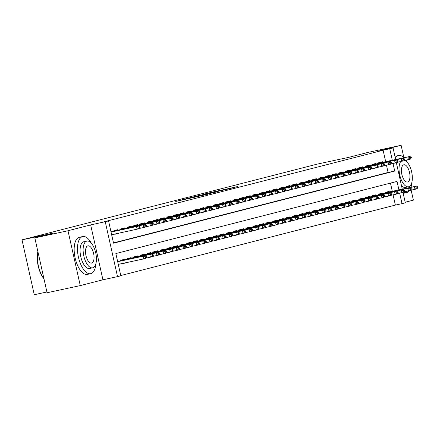 <?xml version="1.0" encoding="UTF-8"?>
<svg xmlns="http://www.w3.org/2000/svg" width="440" height="440" viewBox="0 0 440 440"><rect width="100%" height="100%" fill="white"/><g stroke="black" fill="none" stroke-linecap="round" stroke-linejoin="round"><path stroke-width="0.66" d="M183.332 199.48L175.72 201.448L208.12 194.15L183.332 199.48M221.166 190.113L204.166 194.101L230.373 188.447L237.38 186.593L207.73 193.27L221.166 190.113M385.666 161.656L383.114 150.232L393.058 147.956L395.637 159.511M34.826 237.886L68.002 230.742L80.267 285.599L47.091 292.743L34.826 237.886L53.851 233.002L22 239.861L317.075 164.159L348.92 157.305L367.945 152.427L401.12 145.282L378.461 151.096L393.058 147.956M80.267 285.599L102.927 279.785L90.662 224.928L68.002 230.742M90.662 224.928L108.57 220.941L113.542 243.177L394.719 171.045L393.03 163.499M383.114 150.232L101.932 222.365L108.57 220.941M193.738 196.823L184.778 199.122L217.993 191.62L193.781 197.005M194.222 196.647L228.091 189.03L194.227 196.669M405.191 202.24L413.38 200.139L411.142 190.13M403.86 157.548L401.12 145.282M127.996 262.279L128.931 262.081M121.319 263.72L121.385 264.017L125.356 262.994L121.352 263.857M111.408 231.891L111.282 231.336L110.913 231.429M118.025 230.197L117.898 229.636L113.927 230.654L114.076 231.319M124.641 228.498L124.514 227.942L120.544 228.96L120.692 229.62M131.258 226.798L131.131 226.243L127.16 227.26L127.309 227.926M137.874 225.104L137.748 224.543L133.776 225.566L133.925 226.226M144.485 223.405L144.364 222.849L140.393 223.867L140.542 224.527M151.102 221.711L150.981 221.15L147.01 222.167L147.158 222.833M157.718 220.011L157.597 219.456L153.626 220.473L153.774 221.133M164.335 218.312L164.214 217.756L160.243 218.774L160.391 219.439M170.951 216.618L170.825 216.056L166.859 217.08L167.007 217.74M177.568 214.918L177.441 214.363L173.476 215.38L173.619 216.04M184.184 213.224L184.058 212.663L180.087 213.681L180.235 214.346M190.801 211.525L190.674 210.969L186.703 211.987L186.852 212.647M197.417 209.825L197.291 209.27L193.32 210.287L193.468 210.953M204.034 208.131L203.907 207.57L199.936 208.593L200.085 209.253M210.65 206.431L210.524 205.876L206.553 206.894L206.701 207.554M217.261 204.738L217.14 204.177L213.169 205.194L213.318 205.86M223.878 203.038L223.757 202.483L219.786 203.5L219.934 204.16M230.494 201.339L230.373 200.783L226.402 201.801L226.551 202.466M237.111 199.645L236.984 199.084L233.019 200.101L233.167 200.767M243.727 197.945L243.601 197.389L239.635 198.407L239.784 199.067M250.344 196.251L250.217 195.69L246.252 196.708L246.395 197.373M256.96 194.552L256.834 193.996L252.863 195.014L253.011 195.674M263.577 192.852L263.45 192.297L259.479 193.314L259.628 193.974M270.193 191.158L270.067 190.597L266.096 191.615L266.244 192.28M276.81 189.459L276.683 188.903L272.712 189.921L272.861 190.581M283.426 187.764L283.3 187.204L279.329 188.221L279.477 188.887M290.037 186.065L289.916 185.504L285.945 186.527L286.094 187.187M296.654 184.365L296.533 183.81L292.562 184.828L292.71 185.488M303.27 182.672L303.149 182.111L299.178 183.128L299.327 183.794M309.887 180.972L309.76 180.417L305.795 181.434L305.943 182.094M316.503 179.278L316.377 178.717L312.411 179.735L312.56 180.4M323.12 177.579L322.993 177.018L319.027 178.041L319.171 178.701M329.736 175.879L329.61 175.323L325.639 176.341L325.787 177.001M336.353 174.185L336.226 173.624L332.255 174.642L332.404 175.307M342.969 172.486L342.843 171.93L338.872 172.948L339.02 173.607M349.586 170.791L349.459 170.231L345.488 171.248L345.637 171.913M356.197 169.092L356.076 168.531L352.105 169.554L352.253 170.214M362.813 167.393L362.692 166.837L358.721 167.855L358.87 168.514M369.43 165.698L369.309 165.138L365.338 166.155L365.486 166.821M376.046 163.999L375.925 163.444L371.954 164.461L372.103 165.121M113.482 242.919L388.086 172.469L386.458 165.187M112.112 235.043L111.738 235.12L112.112 235.043L112.024 234.641M114.692 234.064L114.758 234.361L118.696 233.2M121.363 232.628L122.304 232.424M378.719 163.427L378.57 162.762L382.536 161.744L382.663 162.305M120.775 275.539L395.373 205.09L393.085 194.838M392.293 191.306L390.462 183.106M118.371 264.787L118.651 264.291M118.036 261.547L117.909 260.986L117.541 261.079M120.703 260.97L120.56 260.31L124.526 259.292L124.652 259.848M127.32 259.27L127.171 258.61L131.142 257.593L131.269 258.148M133.936 257.576L133.788 256.911L137.758 255.893L137.885 256.454M140.553 255.877L140.404 255.216L144.375 254.199L144.502 254.755M147.169 254.183L147.021 253.517L150.992 252.5L151.118 253.061M153.786 252.483L153.637 251.823L157.608 250.8L157.729 251.361M160.402 250.784L160.254 250.124L164.225 249.106L164.346 249.662M167.019 249.09L166.87 248.424L170.841 247.407L170.962 247.968M173.635 247.39L173.487 246.73L177.458 245.713L177.579 246.268M180.252 245.696L180.103 245.031L184.069 244.013L184.195 244.574M186.868 243.997L186.72 243.337L190.685 242.314L190.812 242.875M193.479 242.297L193.331 241.637L197.302 240.62L197.428 241.175M200.096 240.603L199.947 239.938L203.918 238.92L204.045 239.481M206.712 238.904L206.564 238.244L210.535 237.226L210.661 237.782M213.329 237.21L213.18 236.544L217.151 235.527L217.278 236.088M219.945 235.51L219.797 234.85L223.768 233.827L223.894 234.388M226.562 233.811L226.413 233.151L230.384 232.133L230.505 232.689M233.178 232.117L233.03 231.451L237.001 230.434L237.122 230.995M239.795 230.417L239.646 229.757L243.617 228.74L243.738 229.295M246.411 228.723L246.263 228.058L250.228 227.04L250.355 227.601M253.028 227.024L252.879 226.364L256.845 225.341L256.971 225.902M259.639 225.324L259.496 224.664L263.461 223.647L263.588 224.202M266.255 223.63L266.107 222.965L270.078 221.947L270.204 222.508M272.872 221.931L272.723 221.271L276.694 220.253L276.821 220.809M279.488 220.237L279.339 219.571L283.311 218.554L283.437 219.109M286.105 218.537L285.956 217.877L289.927 216.854L290.054 217.415M292.721 216.838L292.573 216.178L296.543 215.16L296.67 215.716M299.338 215.144L299.189 214.478L303.16 213.461L303.281 214.022M305.954 213.444L305.805 212.784L309.777 211.767L309.898 212.322M312.57 211.75L312.422 211.085L316.393 210.067L316.514 210.623M319.187 210.051L319.039 209.391L323.004 208.368L323.131 208.929M325.804 208.351L325.655 207.691L329.62 206.674L329.747 207.229M332.415 206.657L332.272 205.992L336.237 204.974L336.364 205.535M339.031 204.958L338.882 204.298L342.854 203.28L342.98 203.836M345.648 203.264L345.499 202.598L349.47 201.581L349.597 202.136M352.264 201.564L352.116 200.904L356.087 199.881L356.213 200.442M358.881 199.865L358.732 199.205L362.703 198.187L362.83 198.743M365.497 198.171L365.349 197.505L369.32 196.488L369.441 197.049M372.114 196.471L371.965 195.811L375.936 194.794L376.057 195.349M378.73 194.777L378.582 194.112L382.553 193.094L382.674 193.649M385.347 193.078L385.198 192.418L389.169 191.395L389.29 191.956M22 239.861L34.26 294.718L46.921 291.99M402.985 192.385L405.317 202.813L402.012 203.66L399.663 193.149M395.373 205.09L402.012 203.66M398.932 189.882L397.04 181.423L115.858 253.556L120.83 275.798L117.524 276.645L105.259 221.788M102.927 279.785L117.524 276.645M396.358 162.729L402.264 189.162M392.304 160.226L389.747 148.803M388.086 172.469L394.719 171.045M118.74 264.693L118.366 264.776M118.729 233.343L114.725 234.207M186.659 198.66L210.496 193.452L186.659 198.66M203.33 194.53L209.572 193.204L203.33 194.53M118.278 264.374L143.781 258.885L143.181 256.212L145.167 255.706L117.662 261.624M145.75 257.274L146.746 257.015L146.647 256.575L145.651 256.828L145.75 257.274L143.781 258.885L145.767 258.374L146.746 257.015M117.678 261.701L143.181 256.212L145.651 256.828M145.167 255.706L146.647 256.575M140.118 227.365L140.019 226.919L139.024 227.178L139.123 227.618L140.118 227.365L139.133 228.723L111.65 234.718M139.123 227.618L137.154 229.229L136.554 226.562L111.051 232.051M111.034 231.974L138.54 226.05L136.554 226.562L139.024 227.178M140.019 226.919L138.54 226.05M43.973 278.801A18.535 8.327 -102.1 0 1 37.884 251.565M37.934 251.785A18.992 8.53 77.9 0 0 43.934 278.614M91.57 243.556A18.992 8.53 77.9 0 0 82.72 236.539A18.992 8.53 77.9 0 0 82.572 236.577A18.992 8.53 77.9 0 0 78.408 257.065A18.992 8.53 77.9 0 0 90.712 273.675A18.992 8.53 77.9 0 0 90.86 273.642A18.992 8.53 77.9 0 0 95.892 263.643M79.552 237.226A18.992 8.53 77.9 0 0 79.404 237.254A18.992 8.53 77.9 0 0 79.255 237.292A18.992 8.53 77.9 0 0 75.092 257.78A18.992 8.53 77.9 0 0 87.395 274.389A18.992 8.53 77.9 0 0 87.543 274.357M89.7 268.45A13.673 6.144 -102.1 0 1 89.595 268.477A13.673 6.144 -102.1 0 1 80.734 256.52A13.673 6.144 -102.1 0 1 83.732 241.764A13.673 6.144 -102.1 0 1 83.837 241.742A13.673 6.144 -102.1 0 1 83.947 241.72M86.785 241.109A13.673 6.144 77.9 0 0 83.787 255.86A13.673 6.144 77.9 0 0 92.648 267.817A13.673 6.144 77.9 0 0 92.752 267.795A13.673 6.144 77.9 0 0 95.75 253.039A13.673 6.144 77.9 0 0 86.889 241.082A13.673 6.144 77.9 0 0 86.785 241.109M91.691 263.048A8.811 3.96 77.9 0 0 93.621 253.545A8.811 3.96 77.9 0 0 87.912 245.834A8.811 3.96 77.9 0 0 87.846 245.85A8.811 3.96 77.9 0 0 85.916 255.36A8.811 3.96 77.9 0 0 91.625 263.065A8.811 3.96 77.9 0 0 91.691 263.048M404.025 157.707A18.992 8.53 77.9 0 0 398.635 155.496A18.992 8.53 77.9 0 0 398.486 155.529A18.992 8.53 77.9 0 0 395.351 158.213M403.695 192.203A18.992 8.53 77.9 0 0 406.626 192.627A18.992 8.53 77.9 0 0 406.775 192.594A18.992 8.53 77.9 0 0 409.349 190.751M395.461 156.178A18.992 8.53 77.9 0 0 395.318 156.211A18.992 8.53 77.9 0 0 395.17 156.244A18.992 8.53 77.9 0 0 394.922 156.316M405.614 187.407A13.673 6.144 -102.1 0 1 405.51 187.429A13.673 6.144 -102.1 0 1 401.495 185.708M396.693 164.23A13.673 6.144 -102.1 0 1 397.656 162.228M400.708 161.568A13.673 6.144 77.9 0 0 400.361 177.304A13.673 6.144 77.9 0 0 408.562 186.774A13.673 6.144 77.9 0 0 408.667 186.747A13.673 6.144 77.9 0 0 412.071 174.29A13.673 6.144 77.9 0 0 404.987 160.375M407.605 182.006A8.811 3.96 77.9 0 0 409.536 172.496A8.811 3.96 77.9 0 0 403.827 164.791A8.811 3.96 77.9 0 0 403.761 164.808A8.811 3.96 77.9 0 0 401.83 174.312A8.811 3.96 77.9 0 0 407.539 182.017A8.811 3.96 77.9 0 0 407.605 182.006M411.01 187.281A18.992 8.53 77.9 0 0 411.807 182.595M407.484 162.509A18.992 8.53 77.9 0 0 406.049 160.149M145.926 258.148L150.398 257.186L149.798 254.518L151.784 254.007L120.643 260.695M152.367 255.574L153.362 255.321L153.263 254.876L152.268 255.129L152.367 255.574L150.398 257.186L152.378 256.674L153.362 255.321M120.665 260.788L149.798 254.518L152.268 255.129M151.784 254.007L153.263 254.876M152.543 256.449L157.014 255.486L156.415 252.819L158.4 252.313L127.259 259.001M158.983 253.88L159.979 253.622L159.88 253.176L158.884 253.435L158.983 253.88L157.014 255.486L158.994 254.98L159.979 253.622M127.281 259.089L156.415 252.819L158.884 253.435M158.4 252.313L159.88 253.176M159.159 254.755L163.625 253.792L163.031 251.125L165.017 250.613L133.876 257.301M165.6 252.181L166.595 251.928L166.49 251.482L165.501 251.735L165.6 252.181L163.625 253.792L165.611 253.281L166.595 251.928M133.898 257.395L163.031 251.125L165.501 251.735M165.017 250.613L166.49 251.482M165.776 253.055L170.242 252.093L169.648 249.425L171.633 248.914L140.492 255.607M172.216 250.481L173.206 250.228L173.107 249.782L172.117 250.036L172.216 250.481L170.242 252.093L172.227 251.587L173.206 250.228M140.514 255.695L169.648 249.425L172.117 250.036M171.633 248.914L173.107 249.782M146.735 225.665L146.636 225.225L145.64 225.478L145.739 225.924L146.735 225.665L145.75 227.024L139.299 228.492M145.739 225.924L143.764 227.535L143.171 224.862L114.037 231.138M114.015 231.044L145.156 224.356L143.171 224.862L145.64 225.478M146.636 225.225L145.156 224.356M153.351 223.971L153.246 223.526L152.257 223.779L152.356 224.224L153.351 223.971L152.367 225.324L145.915 226.798M152.356 224.224L150.381 225.836L149.787 223.168L120.654 229.438M120.632 229.345L151.773 222.657L149.787 223.168L152.257 223.779M153.246 223.526L151.773 222.657M159.962 222.272L159.863 221.826L158.873 222.085L158.972 222.53L159.962 222.272L158.983 223.63L152.531 225.099M158.972 222.53L156.998 224.136L156.404 221.469L127.27 227.739M127.248 227.651L158.389 220.963L156.404 221.469L158.873 222.085M159.863 221.826L158.389 220.963M166.579 220.578L166.48 220.132L165.489 220.385L165.589 220.831L166.579 220.578L165.6 221.931L159.148 223.405M165.589 220.831L163.614 222.442L163.02 219.775L133.887 226.045M133.864 225.951L165.006 219.263L163.02 219.775L165.489 220.385M166.48 220.132L165.006 219.263M172.392 251.356L176.858 250.399L176.264 247.726L178.25 247.22L147.109 253.907M178.833 248.787L179.823 248.529L179.724 248.089L178.734 248.341L178.833 248.787L176.858 250.399L178.844 249.887L179.823 248.529M147.131 254.001L176.264 247.726L178.734 248.341M178.25 247.22L179.724 248.089M173.195 218.878L173.096 218.433L172.106 218.686L172.205 219.131L173.195 218.878L172.216 220.237L165.764 221.705M172.205 219.131L170.231 220.743L169.637 218.075L140.503 224.345M140.481 224.257L171.622 217.564L169.637 218.075L172.106 218.686M173.096 218.433L171.622 217.564M179.009 249.662L183.475 248.699L182.881 246.032L184.866 245.52L153.725 252.208M185.449 247.088L186.439 246.835L186.34 246.389L185.35 246.642L185.449 247.088L183.475 248.699L185.46 248.188L186.439 246.835M153.747 252.302L182.881 246.032L185.35 246.642M184.866 245.52L186.34 246.389M179.812 217.179L179.713 216.739L178.722 216.992L178.822 217.437L179.812 217.179L178.833 218.537L172.381 220.006M178.822 217.437L176.847 219.049L176.253 216.376L147.114 222.651M147.097 222.558L178.233 215.87L176.253 216.376L178.722 216.992M179.713 216.739L178.233 215.87M185.625 247.962L190.091 247L189.497 244.332L191.477 243.826L160.341 250.514M192.066 245.388L193.056 245.135L192.957 244.69L191.966 244.948L192.066 245.388L190.091 247L192.077 246.494L193.056 245.135M160.358 250.602L189.497 244.332L191.966 244.948M191.477 243.826L192.957 244.69M186.428 215.485L186.329 215.039L185.339 215.292L185.438 215.738L186.428 215.485L185.449 216.838L178.998 218.312M185.438 215.738L183.464 217.349L182.864 214.681L153.731 220.952M153.714 220.858L184.85 214.17L182.864 214.681L185.339 215.292M186.329 215.039L184.85 214.17M192.242 246.268L196.708 245.306L196.108 242.638L198.094 242.127L166.958 248.815M198.682 243.694L199.672 243.441L199.573 242.996L198.583 243.249L198.682 243.694L196.708 245.306L198.693 244.794L199.672 243.441M166.975 248.908L196.108 242.638L198.583 243.249M198.094 242.127L199.573 242.996M193.045 213.785L192.946 213.34L191.95 213.598L192.055 214.044L193.045 213.785L192.066 215.144L185.614 216.612M192.055 214.044L190.08 215.65L189.481 212.982L160.347 219.252M160.331 219.164L191.466 212.476L189.481 212.982L191.95 213.598M192.946 213.34L191.466 212.476M198.858 244.569L203.324 243.606L202.725 240.939L204.71 240.427L173.575 247.121M205.299 241.995L206.288 241.742L206.19 241.296L205.194 241.549L205.299 241.995L203.324 243.606L205.31 243.1L206.288 241.742M173.591 247.209L202.725 240.939L205.194 241.549M204.71 240.427L206.19 241.296M199.661 212.091L199.562 211.646L198.566 211.899L198.666 212.344L199.661 212.091L198.682 213.444L192.225 214.918M198.666 212.344L196.697 213.956L196.097 211.288L166.964 217.558M166.941 217.465L198.083 210.777L196.097 211.288L198.566 211.899M199.562 211.646L198.083 210.777M205.475 242.869L209.941 241.912L209.341 239.239L211.327 238.733L180.186 245.421M211.91 240.301L212.905 240.042L212.806 239.602L211.811 239.855L211.91 240.301L209.941 241.912L211.926 241.401L212.905 240.042M180.208 245.509L209.341 239.239L211.811 239.855M211.327 238.733L212.806 239.602M206.278 210.392L206.179 209.946L205.183 210.199L205.282 210.645L206.278 210.392L205.299 211.75L198.841 213.219M205.282 210.645L203.313 212.256L202.714 209.589L173.58 215.859M173.558 215.771L204.699 209.077L202.714 209.589L205.183 210.199M206.179 209.946L204.699 209.077M212.086 241.175L216.557 240.213L215.958 237.545L217.943 237.034L186.802 243.722M218.526 238.601L219.522 238.348L219.423 237.903L218.427 238.156L218.526 238.601L216.557 240.213L218.543 239.701L219.522 238.348M186.824 243.815L215.958 237.545L218.427 238.156M217.943 237.034L219.423 237.903M212.894 208.692L212.795 208.252L211.799 208.505L211.899 208.951L212.894 208.692L211.91 210.051L205.458 211.519M211.899 208.951L209.93 210.562L209.33 207.889L180.197 214.165M180.174 214.071L211.316 207.383L209.33 207.889L211.799 208.505M212.795 208.252L211.316 207.383M218.702 239.476L223.174 238.513L222.574 235.846L224.56 235.34L193.419 242.028M225.143 236.902L226.138 236.649L226.039 236.203L225.044 236.462L225.143 236.902L223.174 238.513L225.154 238.007L226.138 236.649M193.441 242.115L222.574 235.846L225.044 236.462M224.56 235.34L226.039 236.203M219.511 206.998L219.412 206.553L218.416 206.806L218.515 207.251L219.511 206.998L218.526 208.351L212.075 209.825M218.515 207.251L216.541 208.863L215.947 206.195L186.813 212.465M186.791 212.372L217.932 205.684L215.947 206.195L218.416 206.806M219.412 206.553L217.932 205.684M226.127 205.299L226.023 204.853L225.032 205.112L225.132 205.557L226.127 205.299L225.143 206.657L218.691 208.126M225.132 205.557L223.157 207.163L222.563 204.496L193.43 210.766M193.407 210.678L224.549 203.99L222.563 204.496L225.032 205.112M226.023 204.853L224.549 203.99M232.738 203.605L232.639 203.159L231.649 203.412L231.748 203.858L232.738 203.605L231.759 204.958L225.308 206.431M231.748 203.858L229.774 205.469L229.18 202.802L200.046 209.072M200.024 208.978L231.165 202.29L229.18 202.802L231.649 203.412M232.639 203.159L231.165 202.29M225.319 237.782L229.785 236.819L229.191 234.146L231.176 233.64L200.035 240.328M231.759 235.208L232.755 234.955L232.656 234.509L231.66 234.762L231.759 235.208L229.785 236.819L231.77 236.308L232.755 234.955M200.057 240.422L229.191 234.146L231.66 234.762M231.176 233.64L232.656 234.509M231.935 236.082L236.401 235.12L235.807 232.452L237.793 231.941L206.652 238.634M238.376 233.508L239.371 233.255L239.267 232.81L238.277 233.063L238.376 233.508L236.401 235.12L238.387 234.614L239.371 233.255M206.674 238.722L235.807 232.452L238.277 233.063M237.793 231.941L239.267 232.81M238.552 234.382L243.018 233.426L242.424 230.753L244.409 230.247L213.268 236.935M244.992 231.814L245.982 231.556L245.883 231.115L244.893 231.369L244.992 231.814L243.018 233.426L245.003 232.914L245.982 231.556M213.29 237.023L242.424 230.753L244.893 231.369M244.409 230.247L245.883 231.115M239.355 201.905L239.256 201.46L238.266 201.713L238.365 202.158L239.355 201.905L238.376 203.264L231.924 204.732M238.365 202.158L236.39 203.77L235.796 201.102L206.663 207.372M206.641 207.284L237.782 200.59L235.796 201.102L238.266 201.713M239.256 201.46L237.782 200.59M245.168 232.689L249.634 231.726L249.04 229.059L251.026 228.547L219.885 235.235M251.609 230.115L252.599 229.862L252.5 229.416L251.51 229.669L251.609 230.115L249.634 231.726L251.62 231.215L252.599 229.862M219.907 235.329L249.04 229.059L251.51 229.669M251.026 228.547L252.5 229.416M245.971 200.206L245.872 199.766L244.882 200.019L244.981 200.464L245.971 200.206L244.992 201.564L238.541 203.032M244.981 200.464L243.007 202.076L242.413 199.403L213.279 205.678M213.257 205.585L244.398 198.897L242.413 199.403L244.882 200.019M245.872 199.766L244.398 198.897M251.785 230.989L256.251 230.027L255.657 227.359L257.642 226.848L226.501 233.541M258.225 228.415L259.215 228.162L259.116 227.716L258.126 227.975L258.225 228.415L256.251 230.027L258.236 229.521L259.215 228.162M226.523 233.629L255.657 227.359L258.126 227.975M257.642 226.848L259.116 227.716M252.588 198.512L252.489 198.066L251.499 198.319L251.598 198.764L252.588 198.512L251.609 199.865L245.157 201.339M251.598 198.764L249.623 200.376L249.029 197.709L219.89 203.979M219.874 203.885L251.009 197.197L249.029 197.709L251.499 198.319M252.489 198.066L251.009 197.197M258.401 229.295L262.867 228.333L262.273 225.66L264.253 225.154L233.118 231.841M264.841 226.721L265.832 226.468L265.733 226.023L264.743 226.276L264.841 226.721L262.867 228.333L264.853 227.821L265.832 226.468M233.134 231.935L262.273 225.66L264.743 226.276M264.253 225.154L265.733 226.023M259.204 196.812L259.105 196.367L258.115 196.625L258.214 197.071L259.204 196.812L258.225 198.171L251.774 199.639M258.214 197.071L256.24 198.677L255.64 196.009L226.507 202.279M226.49 202.191L257.626 195.503L255.64 196.009L258.115 196.625M259.105 196.367L257.626 195.503M265.018 227.596L269.484 226.633L268.884 223.966L270.87 223.454L239.734 230.142M271.458 225.022L272.448 224.769L272.349 224.323L271.359 224.576L271.458 225.022L269.484 226.633L271.469 226.127L272.448 224.769M239.751 230.236L268.884 223.966L271.359 224.576M270.87 223.454L272.349 224.323M265.821 195.118L265.721 194.673L264.726 194.926L264.831 195.371L265.821 195.118L264.841 196.471L258.39 197.945M264.831 195.371L262.856 196.983L262.257 194.315L233.123 200.585M233.107 200.492L264.242 193.804L262.257 194.315L264.726 194.926M265.721 194.673L264.242 193.804M271.634 225.896L276.1 224.934L275.501 222.266L277.486 221.76L246.351 228.448M278.075 223.328L279.065 223.069L278.966 222.624L277.97 222.882L278.075 223.328L276.1 224.934L278.086 224.428L279.065 223.069M246.367 228.536L275.501 222.266L277.97 222.882M277.486 221.76L278.966 222.624M272.437 193.419L272.338 192.973L271.343 193.226L271.442 193.672L272.437 193.419L271.458 194.777L265.001 196.246M271.442 193.672L269.473 195.283L268.873 192.615L239.74 198.886M239.718 198.798L270.859 192.104L268.873 192.615L271.343 193.226M272.338 192.973L270.859 192.104M278.245 224.202L282.716 223.24L282.117 220.572L284.103 220.061L252.962 226.749M284.686 221.628L285.681 221.375L285.582 220.93L284.587 221.183L284.686 221.628L282.716 223.24L284.702 222.728L285.681 221.375M252.984 226.842L282.117 220.572L284.587 221.183M284.103 220.061L285.582 220.93M279.054 191.719L278.954 191.279L277.959 191.532L278.058 191.978L279.054 191.719L278.075 193.078L271.618 194.546M278.058 191.978L276.089 193.589L275.49 190.916L246.356 197.191M246.334 197.098L277.475 190.41L275.49 190.916L277.959 191.532M278.954 191.279L277.475 190.41M284.861 222.503L289.333 221.54L288.734 218.873L290.719 218.361L259.578 225.055M291.302 219.929L292.298 219.676L292.199 219.23L291.203 219.489L291.302 219.929L289.333 221.54L291.319 221.034L292.298 219.676M259.6 225.143L288.734 218.873L291.203 219.489M290.719 218.361L292.199 219.23M285.67 190.025L285.571 189.58L284.576 189.833L284.675 190.278L285.67 190.025L284.686 191.378L278.234 192.852M284.675 190.278L282.706 191.889L282.106 189.222L252.973 195.492M252.951 195.399L284.091 188.711L282.106 189.222L284.576 189.833M285.571 189.58L284.091 188.711M291.478 220.809L295.95 219.846L295.35 217.173L297.336 216.667L266.195 223.355M297.918 218.235L298.914 217.982L298.815 217.536L297.82 217.789L297.918 218.235L295.95 219.846L297.93 219.335L298.914 217.982M266.216 223.448L295.35 217.173L297.82 217.789M297.336 216.667L298.815 217.536M298.095 219.109L302.561 218.147L301.966 215.479L303.952 214.968L272.811 221.656M304.535 216.535L305.531 216.282L305.432 215.837L304.436 216.09L304.535 216.535L302.561 218.147L304.546 217.635L305.531 216.282M272.833 221.749L301.966 215.479L304.436 216.09M303.952 214.968L305.432 215.837M304.711 217.41L309.177 216.447L308.583 213.78L310.569 213.274L279.428 219.962M311.152 214.841L312.142 214.583L312.043 214.137L311.053 214.396L311.152 214.841L309.177 216.447L311.163 215.941L312.142 214.583M279.45 220.049L308.583 213.78L311.053 214.396M310.569 213.274L312.043 214.137M292.286 188.326L292.182 187.88L291.192 188.139L291.291 188.584L292.286 188.326L291.302 189.684L284.851 191.153M291.291 188.584L289.317 190.19L288.723 187.523L259.589 193.793M259.567 193.705L290.708 187.017L288.723 187.523L291.192 188.139M292.182 187.88L290.708 187.017M298.898 186.632L298.798 186.186L297.809 186.439L297.908 186.885L298.898 186.632L297.918 187.985L291.467 189.459M297.908 186.885L295.933 188.496L295.339 185.829L266.206 192.099M266.184 192.005L297.325 185.317L295.339 185.829L297.809 186.439M298.798 186.186L297.325 185.317M305.514 184.932L305.415 184.487L304.425 184.74L304.524 185.185L305.514 184.932L304.535 186.291L298.084 187.759M304.524 185.185L302.55 186.797L301.956 184.129L272.822 190.399M272.8 190.311L303.941 183.618L301.956 184.129L304.425 184.74M305.415 184.487L303.941 183.618M311.327 215.716L315.793 214.753L315.2 212.086L317.185 211.574L286.044 218.262M317.768 213.142L318.758 212.889L318.659 212.443L317.669 212.696L317.768 213.142L315.793 214.753L317.779 214.242L318.758 212.889M286.066 218.356L315.2 212.086L317.669 212.696M317.185 211.574L318.659 212.443M312.131 183.233L312.032 182.793L311.041 183.046L311.141 183.491L312.131 183.233L311.152 184.591L304.7 186.06M311.141 183.491L309.166 185.103L308.572 182.43L279.439 188.7M279.416 188.612L310.558 181.924L308.572 182.43L311.041 183.046M312.032 182.793L310.558 181.924M317.944 214.016L322.41 213.054L321.816 210.386L323.802 209.875L292.661 216.568M324.385 211.442L325.375 211.189L325.276 210.744L324.286 211.002L324.385 211.442L322.41 213.054L324.395 212.548L325.375 211.189M292.683 216.656L321.816 210.386L324.286 211.002M323.802 209.875L325.276 210.744M318.747 181.538L318.648 181.093L317.658 181.346L317.757 181.792L318.747 181.538L317.768 182.892L311.317 184.365M317.757 181.792L315.783 183.403L315.189 180.736L286.05 187.006M286.033 186.912L317.168 180.224L315.189 180.736L317.658 181.346M318.648 181.093L317.168 180.224M324.561 212.316L329.027 211.36L328.433 208.687L330.413 208.181L299.277 214.869M331.001 209.748L331.991 209.495L331.892 209.049L330.902 209.303L331.001 209.748L329.027 211.36L331.012 210.848L331.991 209.495M299.299 214.962L328.433 208.687L330.902 209.303M330.413 208.181L331.892 209.049M325.364 179.839L325.264 179.394L324.275 179.652L324.374 180.092L325.364 179.839L324.385 181.198L317.933 182.666M324.374 180.092L322.399 181.704L321.805 179.036L292.666 185.306M292.65 185.218L323.785 178.53L321.805 179.036L324.275 179.652M325.264 179.394L323.785 178.53M331.177 210.623L335.643 209.66L335.049 206.993L337.029 206.481L305.894 213.169M337.618 208.049L338.608 207.796L338.509 207.35L337.519 207.603L337.618 208.049L335.643 209.66L337.629 209.149L338.608 207.796M305.91 213.263L335.049 206.993L337.519 207.603M337.029 206.481L338.509 207.35M331.98 178.145L331.881 177.7L330.886 177.953L330.99 178.398L331.98 178.145L331.001 179.498L324.55 180.972M330.99 178.398L329.016 180.01L328.416 177.342L299.283 183.612M299.266 183.519L330.402 176.831L328.416 177.342L330.886 177.953M331.881 177.7L330.402 176.831M337.793 208.923L342.26 207.961L341.66 205.293L343.645 204.787L312.51 211.475M344.234 206.355L345.224 206.096L345.125 205.651L344.135 205.909L344.234 206.355L342.26 207.961L344.245 207.455L345.224 206.096M312.527 211.563L341.66 205.293L344.135 205.909M343.645 204.787L345.125 205.651M344.41 207.229L348.876 206.267L348.277 203.599L350.262 203.088L319.127 209.776M350.845 204.655L351.841 204.402L351.742 203.957L350.746 204.21L350.845 204.655L348.876 206.267L350.861 205.755L351.841 204.402M319.143 209.869L348.277 203.599L350.746 204.21M350.262 203.088L351.742 203.957M351.021 205.53L355.493 204.567L354.893 201.899L356.879 201.388L325.738 208.082M357.462 202.956L358.457 202.703L358.358 202.257L357.363 202.516L357.462 202.956L355.493 204.567L357.478 204.061L358.457 202.703M325.76 208.17L354.893 201.899L357.363 202.516M356.879 201.388L358.358 202.257M338.597 176.446L338.498 176L337.502 176.253L337.601 176.698L338.597 176.446L337.618 177.804L331.166 179.273M337.601 176.698L335.632 178.31L335.033 175.643L305.899 181.913M305.882 181.825L337.018 175.131L335.033 175.643L337.502 176.253M338.498 176L337.018 175.131M345.213 174.746L345.114 174.306L344.118 174.559L344.218 175.005L345.213 174.746L344.234 176.105L337.777 177.573M344.218 175.005L342.249 176.616L341.649 173.943L312.516 180.213M312.493 180.125L343.635 173.437L341.649 173.943L344.118 174.559M345.114 174.306L343.635 173.437M351.83 173.052L351.731 172.607L350.735 172.86L350.834 173.305L351.83 173.052L350.845 174.405L344.394 175.879M350.834 173.305L348.865 174.916L348.266 172.249L319.132 178.519M319.11 178.426L350.251 171.738L348.266 172.249L350.735 172.86M351.731 172.607L350.251 171.738M357.638 203.83L362.109 202.873L361.51 200.2L363.495 199.694L332.354 206.382M364.078 201.262L365.074 201.009L364.975 200.563L363.979 200.816L364.078 201.262L362.109 202.873L364.089 202.362L365.074 201.009M332.376 206.476L361.51 200.2L363.979 200.816M363.495 199.694L364.975 200.563M358.446 171.353L358.347 170.907L357.352 171.166L357.451 171.606L358.446 171.353L357.462 172.711L351.01 174.18M357.451 171.606L355.482 173.217L354.882 170.549L325.749 176.82M325.727 176.732L356.868 170.044L354.882 170.549L357.352 171.166M358.347 170.907L356.868 170.044M364.254 202.136L368.726 201.174L368.126 198.506L370.111 197.995L338.971 204.683M370.695 199.562L371.69 199.309L371.591 198.864L370.596 199.117L370.695 199.562L368.726 201.174L370.706 200.662L371.69 199.309M338.993 204.776L368.126 198.506L370.596 199.117M370.111 197.995L371.591 198.864M365.063 169.659L364.958 169.213L363.968 169.466L364.067 169.912L365.063 169.659L364.078 171.012L357.627 172.486M364.067 169.912L362.093 171.523L361.499 168.85L332.365 175.126M332.343 175.032L363.484 168.344L361.499 168.85L363.968 169.466M364.958 169.213L363.484 168.344M370.87 200.437L375.337 199.474L374.743 196.806L376.728 196.301L345.587 202.989M377.311 197.868L378.307 197.61L378.202 197.164L377.212 197.423L377.311 197.868L375.337 199.474L377.322 198.968L378.307 197.61M345.609 203.077L374.743 196.806L377.212 197.423M376.728 196.301L378.202 197.164M371.674 167.959L371.575 167.514L370.584 167.767L370.684 168.212L371.674 167.959L370.695 169.318L364.243 170.786M370.684 168.212L368.709 169.823L368.115 167.156L338.982 173.426M338.959 173.338L370.101 166.645L368.115 167.156L370.584 167.767M371.575 167.514L370.101 166.645M377.487 198.743L381.953 197.78L381.359 195.113L383.345 194.601L352.204 201.289M383.928 196.169L384.918 195.916L384.819 195.47L383.829 195.723L383.928 196.169L381.953 197.78L383.939 197.269L384.918 195.916M352.226 201.382L381.359 195.113L383.829 195.723M383.345 194.601L384.819 195.47M378.29 166.26L378.191 165.82L377.201 166.073L377.3 166.518L378.29 166.26L377.311 167.618L370.86 169.087M377.3 166.518L375.326 168.13L374.732 165.457L345.598 171.727M345.576 171.639L376.717 164.951L374.732 165.457L377.201 166.073M378.191 165.82L376.717 164.951M384.104 197.043L388.57 196.081L387.976 193.413L389.961 192.902L358.82 199.595M390.544 194.469L391.534 194.216L391.435 193.771L390.445 194.029L390.544 194.469L388.57 196.081L390.555 195.575L391.534 194.216M358.842 199.683L387.976 193.413L390.445 194.029M389.961 192.902L391.435 193.771M384.907 164.566L384.808 164.12L383.818 164.373L383.917 164.819L384.907 164.566L383.928 165.919L377.476 167.393M383.917 164.819L381.942 166.43L381.348 163.763L352.215 170.032M352.193 169.939L383.334 163.251L381.348 163.763L383.818 164.373M384.808 164.12L383.334 163.251M390.72 195.344L395.186 194.387L394.592 191.714L396.577 191.208L365.437 197.896M397.161 192.775L398.151 192.522L398.052 192.077L397.062 192.33L397.161 192.775L395.186 194.387L397.172 193.875L398.151 192.522M365.459 197.989L394.592 191.714L397.062 192.33M396.577 191.208L398.052 192.077M391.523 162.866L391.424 162.421L390.434 162.679L390.533 163.119L391.523 162.866L390.544 164.225L384.093 165.693M390.533 163.119L388.559 164.731L387.965 162.063L358.826 168.333M358.809 168.245L389.945 161.552L387.965 162.063L390.434 162.679M391.424 162.421L389.945 161.552M397.337 193.649L401.803 192.687L401.209 190.02L403.189 189.508L372.053 196.196M403.777 191.076L404.767 190.823L404.668 190.377L403.678 190.63L403.777 191.076L401.803 192.687L403.788 192.176L404.767 190.823M372.07 196.29L401.209 190.02L403.678 190.63M403.189 189.508L404.668 190.377M398.139 161.172L398.041 160.727L397.05 160.98L397.15 161.425L398.139 161.172L397.161 162.525L390.709 163.999M397.15 161.425L395.175 163.037L394.576 160.364L365.442 166.639M365.425 166.546L396.561 159.857L394.576 160.364L397.05 160.98M398.041 160.727L396.561 159.857M403.953 191.95L408.419 190.988L407.825 188.32L409.805 187.814L378.67 194.502M410.394 189.382L411.384 189.123L411.285 188.678L410.295 188.936L410.394 189.382L408.419 190.988L410.405 190.482L411.384 189.123M378.686 194.59L407.825 188.32L410.295 188.936M409.805 187.814L411.285 188.678M404.756 159.472L404.657 159.027L403.661 159.28L403.766 159.726L404.756 159.472L403.777 160.831L397.326 162.299M403.766 159.726L401.792 161.337L401.192 158.67L372.059 164.94M372.042 164.846L403.178 158.158L401.192 158.67L403.661 159.28M404.657 159.027L403.178 158.158M410.57 190.256L415.036 189.294L414.436 186.626L416.422 186.115L385.286 192.803M417.01 187.682L418 187.429L417.901 186.984L416.906 187.237L417.01 187.682L415.036 189.294L417.021 188.782L418 187.429M385.303 192.896L414.436 186.626L416.906 187.237M416.422 186.115L417.901 186.984M411.373 157.773L411.274 157.328L410.278 157.586L410.377 158.031L411.373 157.773L410.394 159.132L403.942 160.6M410.377 158.031L408.408 159.638L407.809 156.97L378.675 163.24M378.653 163.152L409.794 156.464L407.809 156.97L410.278 157.586M411.274 157.328L409.794 156.464M182.034 200.09L181.962 199.793M194.145 197.483L194.079 197.181M90.712 273.675L87.395 274.389M89.595 268.477L92.648 267.817M83.837 241.742L86.889 241.082M82.72 236.539L79.404 237.254M406.626 192.627L403.31 193.341M405.51 187.429L408.562 186.774M398.635 155.496L395.318 156.211"/></g></svg>
